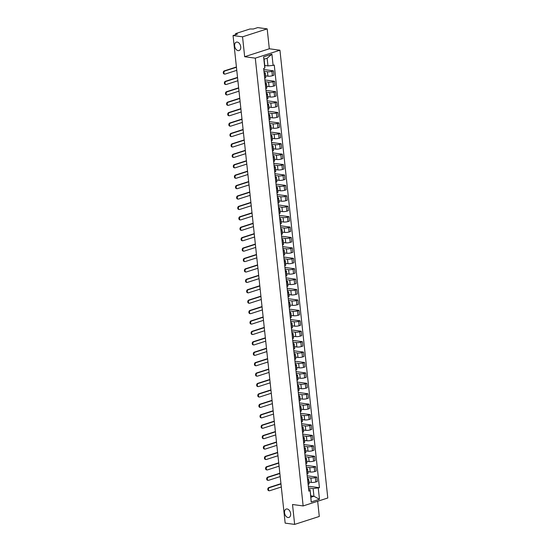 <?xml version="1.0" encoding="UTF-8"?>
<svg xmlns="http://www.w3.org/2000/svg" width="552" height="552" viewBox="0 0 552 552"><rect width="100%" height="100%" fill="white"/><g stroke="black" fill="none" stroke-linecap="round" stroke-linejoin="round"><path stroke-width="0.83" d="M238.147 50.639A4.409 2.912 72.1 0 1 234.745 46.609A4.409 2.912 72.1 0 1 236.332 42.166A4.409 2.912 72.1 0 1 237.229 42.09A4.409 2.912 72.1 0 1 240.631 46.12A4.409 2.912 72.1 0 1 239.044 50.563A4.409 2.912 72.1 0 1 238.147 50.639M288.04 517.521A4.409 2.912 72.1 0 1 284.639 513.491A4.409 2.912 72.1 0 1 286.233 509.047A4.409 2.912 72.1 0 1 287.13 508.972A4.409 2.912 72.1 0 1 290.531 513.001A4.409 2.912 72.1 0 1 288.938 517.445A4.409 2.912 72.1 0 1 288.04 517.521M267.189 28.877L242.542 36.818L233.054 35.542L285.163 523.123L294.644 524.4L292.519 504.5L303.145 505.936L327.791 497.994L279.94 50.211L269.314 48.776L267.189 28.877L257.701 27.6L253.34 29.008L249.925 28.994L235.973 33.486L235.552 33.762L236.008 34.59M294.644 524.4L319.291 516.458L317.669 501.257M242.542 36.818L244.667 56.718L255.293 58.153L303.145 505.936M233.054 35.542L237.415 34.134L235.939 33.934M308.996 482.096L311.349 482.413A3.174 0.718 -6.1 0 0 315.806 481.979L317.31 481.496L316.841 477.087L315.337 477.57A3.174 0.718 173.9 0 1 310.873 478.004L307.381 477.535M307.74 480.019L308.216 484.428A3.174 0.718 -6.1 0 0 309.175 483.793L308.706 479.384A3.174 0.718 173.9 0 1 307.74 480.019L307.65 480.047M307.195 475.789L316.841 477.087M307.533 478.95L307.816 478.991A3.174 0.718 173.9 0 1 308.706 479.384M307.878 471.684L310.231 471.994A3.174 0.718 -6.1 0 0 314.695 471.56L316.192 471.077L315.723 466.675L314.219 467.158A3.174 0.718 173.9 0 1 309.762 467.592L306.263 467.116M307.009 474.037L307.098 474.009A3.174 0.718 -6.1 0 0 308.064 473.374L307.588 468.965A3.174 0.718 173.9 0 1 306.629 469.6L306.532 469.635M306.077 465.37L315.723 466.675M306.415 468.538L306.705 468.572A3.174 0.718 173.9 0 1 307.588 468.965M306.767 461.265L309.12 461.582A3.174 0.718 -6.1 0 0 313.577 461.148L315.082 460.665L314.612 456.256L313.108 456.739A3.174 0.718 173.9 0 1 308.651 457.173L305.152 456.704M305.891 463.625L305.987 463.59A3.174 0.718 -6.1 0 0 306.947 462.962L306.477 458.553A3.174 0.718 173.9 0 1 305.518 459.181L305.422 459.216M304.966 454.951L314.612 456.256M305.304 458.119L305.594 458.16A3.174 0.718 173.9 0 1 306.477 458.553M305.656 450.846L308.009 451.163A3.174 0.718 -6.1 0 0 312.466 450.729L313.971 450.246L313.501 445.837L311.997 446.32A3.174 0.718 173.9 0 1 307.533 446.754L304.042 446.285M304.78 453.206L304.876 453.178A3.174 0.718 -6.1 0 0 305.836 452.543L305.366 448.134A3.174 0.718 173.9 0 1 304.4 448.769L304.311 448.797M303.855 444.539L313.501 445.837M304.193 447.7L304.476 447.741A3.174 0.718 173.9 0 1 305.366 448.134M304.538 440.434L306.891 440.744A3.174 0.718 -6.1 0 0 311.356 440.31L312.853 439.827L312.384 435.424L310.88 435.907A3.174 0.718 173.9 0 1 306.422 436.342L302.924 435.866M303.662 442.787L303.759 442.759A3.174 0.718 -6.1 0 0 304.725 442.124L304.249 437.715A3.174 0.718 173.9 0 1 303.289 438.35L303.193 438.385M302.737 434.12L312.384 435.424M303.076 437.287L303.365 437.322A3.174 0.718 173.9 0 1 304.249 437.715M303.427 430.015L305.78 430.332A3.174 0.718 -6.1 0 0 310.238 429.898L311.742 429.415L311.273 425.005L309.769 425.488A3.174 0.718 173.9 0 1 305.311 425.923L301.813 425.454M302.551 432.375L302.648 432.34A3.174 0.718 -6.1 0 0 303.607 431.712L303.138 427.303A3.174 0.718 173.9 0 1 302.179 427.931L302.082 427.966M301.627 423.701L311.273 425.005M301.965 426.868L302.255 426.91A3.174 0.718 173.9 0 1 303.138 427.303M302.317 419.596L304.669 419.913A3.174 0.718 -6.1 0 0 309.127 419.479L310.631 418.996L310.162 414.587L308.658 415.069A3.174 0.718 173.9 0 1 304.193 415.504L300.702 415.035M301.44 421.956L301.537 421.928A3.174 0.718 -6.1 0 0 302.496 421.293L302.027 416.884A3.174 0.718 173.9 0 1 301.061 417.519L300.971 417.547M300.516 413.289L310.162 414.587M300.854 416.449L301.137 416.491A3.174 0.718 173.9 0 1 302.027 416.884M301.199 409.184L303.552 409.494A3.174 0.718 -6.1 0 0 308.016 409.06L309.513 408.577L309.044 404.174L307.54 404.657A3.174 0.718 173.9 0 1 303.082 405.092L299.584 404.616M300.322 411.537L300.419 411.509A3.174 0.718 -6.1 0 0 301.385 410.874L300.909 406.465A3.174 0.718 173.9 0 1 299.95 407.1L299.853 407.134M299.398 402.87L309.044 404.174M299.736 406.037L300.026 406.072A3.174 0.718 173.9 0 1 300.909 406.465M300.088 398.765L302.441 399.082A3.174 0.718 -6.1 0 0 306.898 398.647L308.402 398.164L307.933 393.755L306.429 394.238A3.174 0.718 173.9 0 1 301.972 394.673L298.473 394.204M299.212 401.125L299.308 401.09A3.174 0.718 -6.1 0 0 300.267 400.462L299.798 396.053A3.174 0.718 173.9 0 1 298.839 396.688L298.742 396.716M298.287 392.451L307.933 393.755M298.625 395.618L298.915 395.66A3.174 0.718 173.9 0 1 299.798 396.053M298.977 388.346L301.33 388.663A3.174 0.718 -6.1 0 0 305.787 388.228L307.291 387.745L306.822 383.336L305.318 383.819A3.174 0.718 173.9 0 1 300.854 384.254L297.362 383.785M298.101 390.706L298.197 390.678A3.174 0.718 -6.1 0 0 299.156 390.043L298.687 385.634A3.174 0.718 173.9 0 1 297.721 386.269L297.632 386.296M297.176 382.039L306.822 383.336M297.514 385.199L297.797 385.241A3.174 0.718 173.9 0 1 298.687 385.634M297.859 377.934L300.212 378.244A3.174 0.718 -6.1 0 0 304.676 377.809L306.174 377.327L305.704 372.924L304.2 373.407A3.174 0.718 173.9 0 1 299.743 373.842L296.245 373.366M296.983 380.287L297.079 380.259A3.174 0.718 -6.1 0 0 298.045 379.624L297.569 375.215A3.174 0.718 173.9 0 1 296.61 375.85L296.514 375.884M296.058 371.62L305.704 372.924M296.396 374.787L296.686 374.822A3.174 0.718 173.9 0 1 297.569 375.215M296.748 367.515L299.101 367.832A3.174 0.718 -6.1 0 0 303.559 367.397L305.063 366.914L304.594 362.505L303.089 362.988A3.174 0.718 173.9 0 1 298.632 363.423L295.134 362.954M295.872 369.874L295.969 369.84A3.174 0.718 -6.1 0 0 296.928 369.212L296.458 364.803A3.174 0.718 173.9 0 1 295.499 365.438L295.403 365.465M294.947 361.201L304.594 362.505M295.285 364.368L295.575 364.41A3.174 0.718 173.9 0 1 296.458 364.803M295.637 357.096L297.99 357.413A3.174 0.718 -6.1 0 0 302.448 356.978L303.952 356.495L303.483 352.086L301.978 352.569A3.174 0.718 173.9 0 1 297.514 353.004L294.023 352.535M294.761 359.456L294.858 359.428A3.174 0.718 -6.1 0 0 295.817 358.793L295.348 354.384A3.174 0.718 173.9 0 1 294.382 355.019L294.292 355.046M293.837 350.789L303.483 352.086M294.175 353.949L294.457 353.991A3.174 0.718 173.9 0 1 295.348 354.384M294.52 346.684L296.873 346.994A3.174 0.718 -6.1 0 0 301.337 346.559L302.834 346.076L302.365 341.674L300.861 342.157A3.174 0.718 173.9 0 1 296.403 342.592L292.905 342.116M293.643 349.036L293.74 349.009A3.174 0.718 -6.1 0 0 294.706 348.374L294.23 343.965A3.174 0.718 173.9 0 1 293.271 344.6L293.174 344.634M292.719 340.37L302.365 341.674M293.057 343.537L293.347 343.572A3.174 0.718 173.9 0 1 294.23 343.965M293.409 336.265L295.762 336.582A3.174 0.718 -6.1 0 0 300.219 336.147L301.723 335.664L301.254 331.255L299.75 331.738A3.174 0.718 173.9 0 1 295.292 332.173L291.794 331.704M292.532 338.624L292.629 338.59A3.174 0.718 -6.1 0 0 293.588 337.962L293.119 333.553A3.174 0.718 173.9 0 1 292.16 334.188L292.063 334.215M291.608 329.951L301.254 331.255M291.946 333.118L292.236 333.16A3.174 0.718 173.9 0 1 293.119 333.553M292.298 325.846L294.651 326.163A3.174 0.718 -6.1 0 0 299.108 325.728L300.612 325.245L300.143 320.836L298.639 321.319A3.174 0.718 173.9 0 1 294.175 321.754L290.683 321.285M291.421 328.205L291.518 328.178A3.174 0.718 -6.1 0 0 292.477 327.543L292.008 323.134A3.174 0.718 173.9 0 1 291.042 323.769L290.952 323.796M290.497 319.539L300.143 320.836M290.835 322.706L291.118 322.741A3.174 0.718 173.9 0 1 292.008 323.134M291.18 315.433L293.533 315.744A3.174 0.718 -6.1 0 0 297.997 315.309L299.494 314.826L299.025 310.424L297.521 310.907A3.174 0.718 173.9 0 1 293.064 311.342L289.565 310.866M290.304 317.786L290.4 317.759A3.174 0.718 -6.1 0 0 291.366 317.124L290.89 312.715A3.174 0.718 173.9 0 1 289.931 313.35L289.834 313.384M289.379 309.12L299.025 310.424M289.717 312.287L290.007 312.322A3.174 0.718 173.9 0 1 290.89 312.715M290.069 305.014L292.422 305.332A3.174 0.718 -6.1 0 0 296.879 304.897L298.384 304.414L297.914 300.005L296.41 300.488A3.174 0.718 173.9 0 1 291.953 300.923L288.454 300.454M289.193 307.374L289.289 307.34A3.174 0.718 -6.1 0 0 290.248 306.712L289.779 302.303A3.174 0.718 173.9 0 1 288.82 302.938L288.724 302.965M288.268 298.701L297.914 300.005M288.606 301.868L288.896 301.909A3.174 0.718 173.9 0 1 289.779 302.303M288.958 294.595L291.311 294.913A3.174 0.718 -6.1 0 0 295.768 294.478L297.273 293.995L296.803 289.586L295.299 290.069A3.174 0.718 173.9 0 1 290.835 290.504L287.344 290.035M288.082 296.955L288.178 296.928A3.174 0.718 -6.1 0 0 289.138 296.293L288.668 291.884A3.174 0.718 173.9 0 1 287.702 292.519L287.613 292.546M287.157 288.289L296.803 289.586M287.495 291.456L287.778 291.49A3.174 0.718 173.9 0 1 288.668 291.884M287.84 284.183L290.193 284.494A3.174 0.718 -6.1 0 0 294.658 284.059L296.155 283.576L295.686 279.174L294.181 279.657A3.174 0.718 173.9 0 1 289.724 280.092L286.226 279.616M286.964 286.536L287.061 286.509A3.174 0.718 -6.1 0 0 288.027 285.874L287.551 281.465A3.174 0.718 173.9 0 1 286.591 282.1L286.495 282.134M286.039 277.87L295.686 279.174M286.378 281.037L286.667 281.072A3.174 0.718 173.9 0 1 287.551 281.465M286.729 273.764L289.082 274.082A3.174 0.718 -6.1 0 0 293.54 273.647L295.044 273.164L294.575 268.755L293.071 269.238A3.174 0.718 173.9 0 1 288.613 269.673L285.115 269.203M285.853 276.124L285.95 276.09A3.174 0.718 -6.1 0 0 286.909 275.462L286.44 271.053A3.174 0.718 173.9 0 1 285.481 271.688L285.384 271.715M284.929 267.451L294.575 268.755M285.267 270.618L285.556 270.659A3.174 0.718 173.9 0 1 286.44 271.053M285.619 263.345L287.971 263.663A3.174 0.718 -6.1 0 0 292.429 263.228L293.933 262.745L293.464 258.336L291.96 258.819A3.174 0.718 173.9 0 1 287.495 259.254L284.004 258.784M284.742 265.705L284.839 265.678A3.174 0.718 -6.1 0 0 285.798 265.043L285.329 260.634A3.174 0.718 173.9 0 1 284.363 261.268L284.273 261.296M283.818 257.039L293.464 258.336M284.156 260.206L284.439 260.24A3.174 0.718 173.9 0 1 285.329 260.634M284.501 252.933L286.854 253.244A3.174 0.718 -6.1 0 0 291.318 252.809L292.815 252.326L292.346 247.924L290.842 248.407A3.174 0.718 173.9 0 1 286.385 248.842L282.886 248.365M283.625 255.286L283.721 255.259A3.174 0.718 -6.1 0 0 284.687 254.624L284.211 250.215A3.174 0.718 173.9 0 1 283.252 250.849L283.155 250.884M282.7 246.62L292.346 247.924M283.038 249.787L283.328 249.821A3.174 0.718 173.9 0 1 284.211 250.215M283.39 242.514L285.743 242.832A3.174 0.718 -6.1 0 0 290.2 242.397L291.704 241.914L291.235 237.505L289.731 237.988A3.174 0.718 173.9 0 1 285.274 238.423L281.775 237.953M282.514 244.874L282.61 244.84A3.174 0.718 -6.1 0 0 283.569 244.212L283.1 239.803A3.174 0.718 173.9 0 1 282.141 240.437L282.044 240.465M281.589 236.201L291.235 237.505M281.927 239.368L282.217 239.409A3.174 0.718 173.9 0 1 283.1 239.803M282.279 232.095L284.632 232.413A3.174 0.718 -6.1 0 0 289.089 231.978L290.593 231.495L290.117 227.086L288.62 227.569A3.174 0.718 173.9 0 1 284.156 228.004L280.664 227.534M281.403 234.455L281.499 234.427A3.174 0.718 -6.1 0 0 282.458 233.793L281.989 229.384A3.174 0.718 173.9 0 1 281.023 230.018L280.933 230.046M280.478 225.789L290.117 227.086M280.816 228.956L281.099 228.99A3.174 0.718 173.9 0 1 281.989 229.384M281.161 221.683L283.514 221.994A3.174 0.718 -6.1 0 0 287.978 221.559L289.476 221.076L289.007 216.674L287.502 217.157A3.174 0.718 173.9 0 1 283.045 217.591L279.547 217.115M280.285 224.036L280.382 224.008A3.174 0.718 -6.1 0 0 281.347 223.374L280.871 218.965A3.174 0.718 173.9 0 1 279.912 219.599L279.816 219.634M279.36 215.37L289.007 216.674M279.698 218.537L279.988 218.571A3.174 0.718 173.9 0 1 280.871 218.965M280.05 211.264L282.403 211.582A3.174 0.718 -6.1 0 0 286.861 211.147L288.365 210.664L287.896 206.255L286.391 206.738A3.174 0.718 173.9 0 1 281.934 207.172L278.436 206.703M279.174 213.624L279.271 213.589A3.174 0.718 -6.1 0 0 280.23 212.962L279.76 208.552A3.174 0.718 173.9 0 1 278.801 209.187L278.705 209.215M278.249 204.951L287.896 206.255M278.587 208.118L278.877 208.159A3.174 0.718 173.9 0 1 279.76 208.552M278.939 200.845L281.285 201.163A3.174 0.718 -6.1 0 0 285.75 200.728L287.254 200.245L286.778 195.836L285.28 196.319A3.174 0.718 173.9 0 1 280.816 196.753L277.325 196.284M278.063 203.205L278.16 203.177A3.174 0.718 -6.1 0 0 279.119 202.543L278.65 198.133A3.174 0.718 173.9 0 1 277.684 198.768L277.587 198.796M277.132 194.539L286.778 195.836M277.477 197.706L277.76 197.74A3.174 0.718 173.9 0 1 278.65 198.133M277.822 190.433L280.174 190.744A3.174 0.718 -6.1 0 0 284.639 190.309L286.136 189.826L285.667 185.424L284.163 185.907A3.174 0.718 173.9 0 1 279.705 186.341L276.207 185.865M276.945 192.786L277.042 192.758A3.174 0.718 -6.1 0 0 278.008 192.124L277.532 187.721A3.174 0.718 173.9 0 1 276.573 188.349L276.476 188.384M276.021 184.12L285.667 185.424M276.359 187.287L276.649 187.321A3.174 0.718 173.9 0 1 277.532 187.721M276.711 180.014L279.064 180.332A3.174 0.718 -6.1 0 0 283.521 179.897L285.025 179.414L284.556 175.005L283.052 175.488A3.174 0.718 173.9 0 1 278.594 175.922L275.096 175.453M275.834 182.374L275.931 182.339A3.174 0.718 -6.1 0 0 276.89 181.712L276.421 177.302A3.174 0.718 173.9 0 1 275.462 177.937L275.365 177.965M274.91 173.701L284.556 175.005M275.248 176.868L275.538 176.909A3.174 0.718 173.9 0 1 276.421 177.302M275.6 169.595L277.946 169.912A3.174 0.718 -6.1 0 0 282.41 169.478L283.914 168.995L283.438 164.586L281.941 165.069A3.174 0.718 173.9 0 1 277.477 165.503L273.985 165.034M274.723 171.955L274.82 171.927A3.174 0.718 -6.1 0 0 275.779 171.292L275.31 166.883A3.174 0.718 173.9 0 1 274.344 167.518L274.247 167.546M273.792 163.288L283.438 164.586M274.137 166.456L274.42 166.49A3.174 0.718 173.9 0 1 275.31 166.883M274.482 159.183L276.835 159.493A3.174 0.718 -6.1 0 0 281.292 159.059L282.796 158.576L282.327 154.174L280.823 154.657A3.174 0.718 173.9 0 1 276.366 155.091L272.867 154.615M273.606 161.536L273.702 161.508A3.174 0.718 -6.1 0 0 274.668 160.873L274.192 156.471A3.174 0.718 173.9 0 1 273.233 157.099L273.137 157.134M272.681 152.869L282.327 154.174M273.019 156.037L273.309 156.071A3.174 0.718 173.9 0 1 274.192 156.471M273.371 148.764L275.724 149.081A3.174 0.718 -6.1 0 0 280.181 148.647L281.686 148.164L281.216 143.755L279.712 144.238A3.174 0.718 173.9 0 1 275.255 144.672L271.757 144.203M272.495 151.124L272.591 151.089A3.174 0.718 -6.1 0 0 273.55 150.461L273.081 146.052A3.174 0.718 173.9 0 1 272.122 146.687L272.026 146.715M271.57 142.45L281.216 143.755M271.908 145.618L272.198 145.659A3.174 0.718 173.9 0 1 273.081 146.052M272.26 138.345L274.606 138.662A3.174 0.718 -6.1 0 0 279.07 138.228L280.575 137.745L280.099 133.336L278.601 133.819A3.174 0.718 173.9 0 1 274.137 134.253L270.646 133.784M271.384 140.705L271.48 140.677A3.174 0.718 -6.1 0 0 272.44 140.042L271.97 135.633A3.174 0.718 173.9 0 1 271.004 136.268L270.908 136.296M270.452 132.038L280.099 133.336M270.797 135.205L271.08 135.24A3.174 0.718 173.9 0 1 271.97 135.633M271.142 127.933L273.495 128.243A3.174 0.718 -6.1 0 0 277.953 127.809L279.457 127.326L278.988 122.923L277.483 123.406A3.174 0.718 173.9 0 1 273.026 123.841L269.528 123.365M270.266 130.286L270.363 130.258A3.174 0.718 -6.1 0 0 271.329 129.623L270.853 125.221A3.174 0.718 173.9 0 1 269.893 125.849L269.797 125.884M269.341 121.619L278.988 122.923M269.68 124.786L269.969 124.821A3.174 0.718 173.9 0 1 270.853 125.221M270.031 117.514L272.384 117.831A3.174 0.718 -6.1 0 0 276.842 117.397L278.346 116.914L277.877 112.504L276.373 112.987A3.174 0.718 173.9 0 1 271.915 113.422L268.417 112.953M269.155 119.874L269.252 119.839A3.174 0.718 -6.1 0 0 270.211 119.211L269.742 114.802A3.174 0.718 173.9 0 1 268.783 115.437L268.686 115.465M268.231 111.2L277.877 112.504M268.569 114.367L268.858 114.409A3.174 0.718 173.9 0 1 269.742 114.802M268.921 107.095L271.267 107.412A3.174 0.718 -6.1 0 0 275.731 106.978L277.235 106.495L276.759 102.085L275.262 102.569A3.174 0.718 173.9 0 1 270.797 103.003L267.306 102.534M268.044 109.455L268.141 109.427A3.174 0.718 -6.1 0 0 269.1 108.792L268.631 104.383A3.174 0.718 173.9 0 1 267.665 105.018L267.568 105.046M267.113 100.788L276.759 102.085M267.451 103.955L267.741 103.99A3.174 0.718 173.9 0 1 268.631 104.383M267.803 96.683L270.156 97A3.174 0.718 -6.1 0 0 274.613 96.559L276.117 96.076L275.648 91.673L274.144 92.156A3.174 0.718 173.9 0 1 269.686 92.591L266.188 92.115M266.926 99.036L267.023 99.008A3.174 0.718 -6.1 0 0 267.989 98.373L267.513 93.971A3.174 0.718 173.9 0 1 266.554 94.599L266.457 94.633M266.002 90.369L275.648 91.673M266.34 93.536L266.63 93.571A3.174 0.718 173.9 0 1 267.513 93.971M266.692 86.264L269.045 86.581A3.174 0.718 -6.1 0 0 273.502 86.146L275.006 85.663L274.537 81.254L273.033 81.737A3.174 0.718 173.9 0 1 268.576 82.172L265.077 81.703M265.816 88.624L265.912 88.589A3.174 0.718 -6.1 0 0 266.871 87.961L266.402 83.552A3.174 0.718 173.9 0 1 265.443 84.187L265.346 84.214M264.891 79.95L274.537 81.254M265.229 83.117L265.519 83.159A3.174 0.718 173.9 0 1 266.402 83.552M265.581 75.845L267.927 76.162A3.174 0.718 -6.1 0 0 272.391 75.727L273.895 75.244L273.419 70.835L271.922 71.318A3.174 0.718 173.9 0 1 267.458 71.753L263.966 71.284M264.705 78.205L264.801 78.177A3.174 0.718 -6.1 0 0 265.76 77.542L265.291 73.133A3.174 0.718 173.9 0 1 264.325 73.768L264.229 73.795M263.773 69.538L273.419 70.835M264.111 72.705L264.401 72.74A3.174 0.718 173.9 0 1 265.291 73.133M310.741 495.827L313.95 496.255L313.129 488.575L308.492 487.954M308.644 489.369L310.072 489.562L310.893 497.242L313.95 496.255L319.47 499.298L311.19 501.961L310.072 489.562M264.753 65.467L267.962 65.902L267.14 58.222L264.084 59.209L264.905 66.889L264.815 68.069L263.656 68.441L308.83 491.121L309.989 490.742M264.815 68.069L263.621 56.849L271.901 54.179L273.102 65.398L267.962 65.902M313.129 488.575L319.429 487.706L274.254 65.026L273.102 65.398M318.269 488.078L319.47 499.298M279.94 50.211L255.293 58.153M269.314 48.776L244.667 56.718M308.306 486.202L319.429 487.706M311.19 501.961L310.893 497.242M267.14 58.222L271.901 54.179M264.084 59.209L263.621 56.849M269.355 490.762L268.734 490.68A1.587 1.138 -82.3 0 1 267.803 489.217A1.587 1.138 -82.3 0 1 268.783 487.575L269.404 487.657A1.587 1.138 97.7 0 0 268.417 489.3A1.587 1.138 97.7 0 0 269.355 490.762A1.587 1.138 97.7 0 0 269.728 490.728L281.299 487.002M269.404 487.657L280.975 483.931M280.947 483.656A3.484 0.787 -6.1 0 0 280.837 483.69L268.783 487.575M268.237 480.343L267.623 480.261A1.587 1.138 -82.3 0 1 266.685 478.798A1.587 1.138 -82.3 0 1 267.672 477.156L268.286 477.238A1.587 1.138 97.7 0 0 267.306 478.881A1.587 1.138 97.7 0 0 268.237 480.343A1.587 1.138 97.7 0 0 268.617 480.309L280.188 476.583M268.286 477.238L279.864 473.512M279.829 473.236A3.484 0.787 -6.1 0 0 279.719 473.271L267.672 477.156M267.127 469.931L266.506 469.849A1.587 1.138 -82.3 0 1 265.574 468.386A1.587 1.138 -82.3 0 1 266.554 466.737L267.175 466.819A1.587 1.138 97.7 0 0 266.195 468.469A1.587 1.138 97.7 0 0 267.127 469.931A1.587 1.138 97.7 0 0 267.506 469.897L279.077 466.164M267.175 466.819L278.746 463.093M278.719 462.824A3.484 0.787 -6.1 0 0 278.608 462.859L266.554 466.737M266.016 459.512L265.395 459.43A1.587 1.138 -82.3 0 1 264.463 457.967A1.587 1.138 -82.3 0 1 265.443 456.325L266.064 456.407A1.587 1.138 97.7 0 0 265.077 458.05A1.587 1.138 97.7 0 0 266.016 459.512A1.587 1.138 97.7 0 0 266.388 459.478L277.96 455.752M266.064 456.407L277.635 452.681M277.608 452.405A3.484 0.787 -6.1 0 0 277.497 452.44L265.443 456.325M264.898 449.093L264.284 449.011A1.587 1.138 -82.3 0 1 263.345 447.548A1.587 1.138 -82.3 0 1 264.332 445.906L264.946 445.988A1.587 1.138 97.7 0 0 263.966 447.631A1.587 1.138 97.7 0 0 264.898 449.093A1.587 1.138 97.7 0 0 265.277 449.059L276.849 445.333M264.946 445.988L276.524 442.262M276.49 441.986A3.484 0.787 -6.1 0 0 276.38 442.021L264.332 445.906M263.787 438.681L263.166 438.598A1.587 1.138 -82.3 0 1 262.234 437.136A1.587 1.138 -82.3 0 1 263.214 435.487L263.835 435.569A1.587 1.138 97.7 0 0 262.855 437.218A1.587 1.138 97.7 0 0 263.787 438.681A1.587 1.138 97.7 0 0 264.166 438.647L275.738 434.914M263.835 435.569L275.407 431.843M275.379 431.574A3.484 0.787 -6.1 0 0 275.269 431.609L263.214 435.487M262.676 428.262L262.055 428.179A1.587 1.138 -82.3 0 1 261.124 426.717A1.587 1.138 -82.3 0 1 262.103 425.074L262.724 425.157A1.587 1.138 97.7 0 0 261.738 426.799A1.587 1.138 97.7 0 0 262.676 428.262A1.587 1.138 97.7 0 0 263.049 428.228L274.62 424.502M262.724 425.157L274.296 421.431M274.268 421.155A3.484 0.787 -6.1 0 0 274.158 421.19L262.103 425.074M261.558 417.843L260.944 417.76A1.587 1.138 -82.3 0 1 260.006 416.298A1.587 1.138 -82.3 0 1 260.993 414.656L261.607 414.738A1.587 1.138 97.7 0 0 260.627 416.38A1.587 1.138 97.7 0 0 261.558 417.843A1.587 1.138 97.7 0 0 261.938 417.809L273.509 414.083M261.607 414.738L273.178 411.012M273.15 410.736A3.484 0.787 -6.1 0 0 273.04 410.771L260.993 414.656M260.447 407.431L259.826 407.348A1.587 1.138 -82.3 0 1 258.895 405.886A1.587 1.138 -82.3 0 1 259.875 404.236L260.496 404.319A1.587 1.138 97.7 0 0 259.516 405.968A1.587 1.138 97.7 0 0 260.447 407.431A1.587 1.138 97.7 0 0 260.827 407.397L272.398 403.664M260.496 404.319L272.067 400.593M272.039 400.324A3.484 0.787 -6.1 0 0 271.929 400.359L259.875 404.236M259.337 397.012L258.715 396.929A1.587 1.138 -82.3 0 1 257.784 395.467A1.587 1.138 -82.3 0 1 258.764 393.824L259.385 393.907A1.587 1.138 97.7 0 0 258.398 395.549A1.587 1.138 97.7 0 0 259.337 397.012A1.587 1.138 97.7 0 0 259.709 396.978L271.28 393.252M259.385 393.907L270.956 390.181M270.928 389.905A3.484 0.787 -6.1 0 0 270.818 389.94L258.764 393.824M258.219 386.593L257.605 386.51A1.587 1.138 -82.3 0 1 256.666 385.048A1.587 1.138 -82.3 0 1 257.653 383.405L258.267 383.488A1.587 1.138 97.7 0 0 257.287 385.13A1.587 1.138 97.7 0 0 258.219 386.593A1.587 1.138 97.7 0 0 258.598 386.559L270.169 382.833M258.267 383.488L269.838 379.762M269.811 379.486A3.484 0.787 -6.1 0 0 269.7 379.521L257.653 383.405M257.108 376.181L256.487 376.098A1.587 1.138 -82.3 0 1 255.555 374.635A1.587 1.138 -82.3 0 1 256.535 372.986L257.156 373.069A1.587 1.138 97.7 0 0 256.176 374.718A1.587 1.138 97.7 0 0 257.108 376.181A1.587 1.138 97.7 0 0 257.487 376.147L269.059 372.414M257.156 373.069L268.727 369.343M268.7 369.074A3.484 0.787 -6.1 0 0 268.589 369.109L256.535 372.986M255.997 365.762L255.376 365.679A1.587 1.138 -82.3 0 1 254.444 364.216A1.587 1.138 -82.3 0 1 255.424 362.574L256.045 362.657A1.587 1.138 97.7 0 0 255.058 364.299A1.587 1.138 97.7 0 0 255.997 365.762A1.587 1.138 97.7 0 0 256.37 365.728L267.941 362.002M256.045 362.657L267.616 358.931M267.589 358.655A3.484 0.787 -6.1 0 0 267.478 358.69L255.424 362.574M254.879 355.343L254.265 355.26A1.587 1.138 -82.3 0 1 253.327 353.797A1.587 1.138 -82.3 0 1 254.313 352.155L254.927 352.238A1.587 1.138 97.7 0 0 253.948 353.88A1.587 1.138 97.7 0 0 254.879 355.343A1.587 1.138 97.7 0 0 255.259 355.309L266.83 351.583M254.927 352.238L266.499 348.512M266.471 348.236A3.484 0.787 -6.1 0 0 266.361 348.271L254.313 352.155M253.768 344.931L253.147 344.848A1.587 1.138 -82.3 0 1 252.216 343.385A1.587 1.138 -82.3 0 1 253.195 341.736L253.816 341.819A1.587 1.138 97.7 0 0 252.837 343.468A1.587 1.138 97.7 0 0 253.768 344.931A1.587 1.138 97.7 0 0 254.148 344.897L265.719 341.164M253.816 341.819L265.388 338.093M265.36 337.824A3.484 0.787 -6.1 0 0 265.25 337.858L253.195 341.736M252.657 334.512L252.036 334.429A1.587 1.138 -82.3 0 1 251.105 332.966A1.587 1.138 -82.3 0 1 252.085 331.324L252.706 331.407A1.587 1.138 97.7 0 0 251.719 333.049A1.587 1.138 97.7 0 0 252.657 334.512A1.587 1.138 97.7 0 0 253.03 334.477L264.601 330.751M252.706 331.407L264.277 327.681M264.249 327.405A3.484 0.787 -6.1 0 0 264.139 327.44L252.085 331.324M251.539 324.093L250.925 324.01A1.587 1.138 -82.3 0 1 249.987 322.547A1.587 1.138 -82.3 0 1 250.974 320.905L251.588 320.988A1.587 1.138 97.7 0 0 250.608 322.63A1.587 1.138 97.7 0 0 251.539 324.093A1.587 1.138 97.7 0 0 251.919 324.058L263.49 320.332M251.588 320.988L263.159 317.262M263.132 316.986A3.484 0.787 -6.1 0 0 263.021 317.02L250.974 320.905M250.429 313.681L249.808 313.598A1.587 1.138 -82.3 0 1 248.876 312.135A1.587 1.138 -82.3 0 1 249.856 310.486L250.477 310.569A1.587 1.138 97.7 0 0 249.497 312.218A1.587 1.138 97.7 0 0 250.429 313.681A1.587 1.138 97.7 0 0 250.808 313.646L262.379 309.913M250.477 310.569L262.048 306.843M262.021 306.574A3.484 0.787 -6.1 0 0 261.91 306.608L249.856 310.486M249.318 303.262L248.697 303.179A1.587 1.138 -82.3 0 1 247.765 301.716A1.587 1.138 -82.3 0 1 248.745 300.074L249.366 300.157A1.587 1.138 97.7 0 0 248.379 301.799A1.587 1.138 97.7 0 0 249.318 303.262A1.587 1.138 97.7 0 0 249.69 303.227L261.262 299.501M249.366 300.157L260.937 296.431M260.91 296.155A3.484 0.787 -6.1 0 0 260.799 296.189L248.745 300.074M248.2 292.843L247.586 292.76A1.587 1.138 -82.3 0 1 246.647 291.297A1.587 1.138 -82.3 0 1 247.627 289.655L248.248 289.738A1.587 1.138 97.7 0 0 247.268 291.38A1.587 1.138 97.7 0 0 248.2 292.843A1.587 1.138 97.7 0 0 248.579 292.808L260.151 289.082M248.248 289.738L259.82 286.012M259.792 285.736A3.484 0.787 -6.1 0 0 259.681 285.77L247.627 289.655M247.089 282.431L246.468 282.348A1.587 1.138 -82.3 0 1 245.536 280.885A1.587 1.138 -82.3 0 1 246.516 279.236L247.137 279.326A1.587 1.138 97.7 0 0 246.157 280.968A1.587 1.138 97.7 0 0 247.089 282.431A1.587 1.138 97.7 0 0 247.468 282.396L259.04 278.663M247.137 279.326L258.709 275.593M258.681 275.324A3.484 0.787 -6.1 0 0 258.571 275.358L246.516 279.236M245.978 272.012L245.357 271.929A1.587 1.138 -82.3 0 1 244.426 270.466A1.587 1.138 -82.3 0 1 245.405 268.824L246.026 268.907A1.587 1.138 97.7 0 0 245.04 270.549A1.587 1.138 97.7 0 0 245.978 272.012A1.587 1.138 97.7 0 0 246.351 271.977L257.922 268.251M246.026 268.907L257.598 265.181M257.57 264.905A3.484 0.787 -6.1 0 0 257.46 264.939L245.405 268.824M244.86 261.593L244.246 261.51A1.587 1.138 -82.3 0 1 243.308 260.047A1.587 1.138 -82.3 0 1 244.288 258.405L244.909 258.488A1.587 1.138 97.7 0 0 243.929 260.13A1.587 1.138 97.7 0 0 244.86 261.593A1.587 1.138 97.7 0 0 245.24 261.558L256.811 257.832M244.909 258.488L256.48 254.762M256.452 254.486A3.484 0.787 -6.1 0 0 256.342 254.52L244.288 258.405M243.749 251.181L243.128 251.098A1.587 1.138 -82.3 0 1 242.197 249.635A1.587 1.138 -82.3 0 1 243.177 247.986L243.798 248.076A1.587 1.138 97.7 0 0 242.818 249.718A1.587 1.138 97.7 0 0 243.749 251.181A1.587 1.138 97.7 0 0 244.129 251.146L255.7 247.413M243.798 248.076L255.369 244.343M255.341 244.074A3.484 0.787 -6.1 0 0 255.231 244.108L243.177 247.986M242.638 240.762L242.017 240.679A1.587 1.138 -82.3 0 1 241.086 239.216A1.587 1.138 -82.3 0 1 242.066 237.574L242.687 237.657A1.587 1.138 97.7 0 0 241.7 239.299A1.587 1.138 97.7 0 0 242.638 240.762A1.587 1.138 97.7 0 0 243.011 240.727L254.582 237.001M242.687 237.657L254.258 233.931M254.23 233.655A3.484 0.787 -6.1 0 0 254.12 233.689L242.066 237.574M241.521 230.343L240.907 230.26A1.587 1.138 -82.3 0 1 239.968 228.797A1.587 1.138 -82.3 0 1 240.948 227.155L241.569 227.238A1.587 1.138 97.7 0 0 240.589 228.88A1.587 1.138 97.7 0 0 241.521 230.343A1.587 1.138 97.7 0 0 241.9 230.308L253.471 226.582M241.569 227.238L253.14 223.512M253.113 223.236A3.484 0.787 -6.1 0 0 253.002 223.27L240.948 227.155M240.41 219.931L239.789 219.848A1.587 1.138 -82.3 0 1 238.857 218.385A1.587 1.138 -82.3 0 1 239.837 216.736L240.458 216.826A1.587 1.138 97.7 0 0 239.478 218.468A1.587 1.138 97.7 0 0 240.41 219.931A1.587 1.138 97.7 0 0 240.789 219.896L252.361 216.163M240.458 216.826L252.029 213.093M252.002 212.824A3.484 0.787 -6.1 0 0 251.891 212.858L239.837 216.736M239.299 209.512L238.678 209.429A1.587 1.138 -82.3 0 1 237.746 207.966A1.587 1.138 -82.3 0 1 238.726 206.324L239.347 206.407A1.587 1.138 97.7 0 0 238.36 208.049A1.587 1.138 97.7 0 0 239.299 209.512A1.587 1.138 97.7 0 0 239.672 209.477L251.243 205.751M239.347 206.407L250.918 202.681M250.891 202.405A3.484 0.787 -6.1 0 0 250.78 202.439L238.726 206.324M238.181 199.093L237.567 199.01A1.587 1.138 -82.3 0 1 236.629 197.547A1.587 1.138 -82.3 0 1 237.608 195.905L238.229 195.988A1.587 1.138 97.7 0 0 237.25 197.63A1.587 1.138 97.7 0 0 238.181 199.093A1.587 1.138 97.7 0 0 238.561 199.058L250.132 195.332M238.229 195.988L249.801 192.262M249.773 191.986A3.484 0.787 -6.1 0 0 249.663 192.02L237.608 195.905M237.07 188.68L236.449 188.598A1.587 1.138 -82.3 0 1 235.518 187.135A1.587 1.138 -82.3 0 1 236.497 185.486L237.118 185.575A1.587 1.138 97.7 0 0 236.139 187.218A1.587 1.138 97.7 0 0 237.07 188.68A1.587 1.138 97.7 0 0 237.443 188.646L249.021 184.913M237.118 185.575L248.69 181.843M248.662 181.573A3.484 0.787 -6.1 0 0 248.552 181.608L236.497 185.486M235.959 178.262L235.338 178.179A1.587 1.138 -82.3 0 1 234.407 176.716A1.587 1.138 -82.3 0 1 235.387 175.074L236.008 175.156A1.587 1.138 97.7 0 0 235.021 176.799A1.587 1.138 97.7 0 0 235.959 178.262A1.587 1.138 97.7 0 0 236.332 178.227L247.903 174.501M236.008 175.156L247.579 171.43M247.551 171.154A3.484 0.787 -6.1 0 0 247.441 171.189L235.387 175.074M234.841 167.843L234.227 167.76A1.587 1.138 -82.3 0 1 233.289 166.297A1.587 1.138 -82.3 0 1 234.269 164.655L234.89 164.737A1.587 1.138 97.7 0 0 233.91 166.38A1.587 1.138 97.7 0 0 234.841 167.843A1.587 1.138 97.7 0 0 235.221 167.808L246.792 164.082M234.89 164.737L246.461 161.011M246.433 160.735A3.484 0.787 -6.1 0 0 246.323 160.77L234.269 164.655M233.731 157.43L233.11 157.348A1.587 1.138 -82.3 0 1 232.178 155.885A1.587 1.138 -82.3 0 1 233.158 154.236L233.779 154.325A1.587 1.138 97.7 0 0 232.799 155.968A1.587 1.138 97.7 0 0 233.731 157.43A1.587 1.138 97.7 0 0 234.103 157.396L245.681 153.663M233.779 154.325L245.35 150.593M245.323 150.323A3.484 0.787 -6.1 0 0 245.212 150.358L233.158 154.236M232.62 147.011L231.999 146.929A1.587 1.138 -82.3 0 1 231.067 145.466A1.587 1.138 -82.3 0 1 232.047 143.824L232.668 143.906A1.587 1.138 97.7 0 0 231.681 145.549A1.587 1.138 97.7 0 0 232.62 147.011A1.587 1.138 97.7 0 0 232.992 146.977L244.564 143.251M232.668 143.906L244.239 140.18M244.212 139.904A3.484 0.787 -6.1 0 0 244.101 139.939L232.047 143.824M231.502 136.592L230.888 136.51A1.587 1.138 -82.3 0 1 229.949 135.047A1.587 1.138 -82.3 0 1 230.929 133.405L231.55 133.487A1.587 1.138 97.7 0 0 230.57 135.13A1.587 1.138 97.7 0 0 231.502 136.592A1.587 1.138 97.7 0 0 231.881 136.558L243.453 132.832M231.55 133.487L243.121 129.761M243.094 129.485A3.484 0.787 -6.1 0 0 242.983 129.52L230.929 133.405M230.391 126.18L229.77 126.097A1.587 1.138 -82.3 0 1 228.838 124.635A1.587 1.138 -82.3 0 1 229.818 122.986L230.439 123.075A1.587 1.138 97.7 0 0 229.459 124.717A1.587 1.138 97.7 0 0 230.391 126.18A1.587 1.138 97.7 0 0 230.764 126.146L242.342 122.413M230.439 123.075L242.011 119.342M241.983 119.073A3.484 0.787 -6.1 0 0 241.873 119.108L229.818 122.986M229.28 115.761L228.659 115.678A1.587 1.138 -82.3 0 1 227.728 114.216A1.587 1.138 -82.3 0 1 228.707 112.573L229.328 112.656A1.587 1.138 97.7 0 0 228.342 114.298A1.587 1.138 97.7 0 0 229.28 115.761A1.587 1.138 97.7 0 0 229.653 115.727L241.224 112.001M229.328 112.656L240.9 108.93M240.872 108.654A3.484 0.787 -6.1 0 0 240.762 108.689L228.707 112.573M228.162 105.342L227.548 105.26A1.587 1.138 -82.3 0 1 226.61 103.797A1.587 1.138 -82.3 0 1 227.59 102.154L228.211 102.237A1.587 1.138 97.7 0 0 227.231 103.879A1.587 1.138 97.7 0 0 228.162 105.342A1.587 1.138 97.7 0 0 228.542 105.308L240.113 101.582M228.211 102.237L239.782 98.511M239.754 98.235A3.484 0.787 -6.1 0 0 239.644 98.27L227.59 102.154M227.051 94.93L226.43 94.847A1.587 1.138 -82.3 0 1 225.499 93.385A1.587 1.138 -82.3 0 1 226.479 91.735L227.1 91.825A1.587 1.138 97.7 0 0 226.12 93.467A1.587 1.138 97.7 0 0 227.051 94.93A1.587 1.138 97.7 0 0 227.424 94.896L239.002 91.163M227.1 91.825L238.671 88.092M238.643 87.823A3.484 0.787 -6.1 0 0 238.533 87.858L226.479 91.735M225.94 84.511L225.319 84.428A1.587 1.138 -82.3 0 1 224.388 82.966A1.587 1.138 -82.3 0 1 225.368 81.323L225.989 81.406A1.587 1.138 97.7 0 0 225.002 83.048A1.587 1.138 97.7 0 0 225.94 84.511A1.587 1.138 97.7 0 0 226.313 84.477L237.884 80.751M225.989 81.406L237.56 77.68M237.526 77.404A3.484 0.787 -6.1 0 0 237.422 77.439L225.368 81.323M224.823 74.092L224.209 74.009A1.587 1.138 -82.3 0 1 223.27 72.547A1.587 1.138 -82.3 0 1 224.25 70.904L224.871 70.987A1.587 1.138 97.7 0 0 223.891 72.629A1.587 1.138 97.7 0 0 224.823 74.092A1.587 1.138 97.7 0 0 225.202 74.058L236.773 70.332M224.871 70.987L236.442 67.261M236.415 66.985A3.484 0.787 -6.1 0 0 236.304 67.02L224.25 70.904M267.458 71.753L267.927 76.162M268.576 82.172L269.045 86.581M269.686 92.591L270.156 97M270.797 103.003L271.267 107.412M271.915 113.422L272.384 117.831M273.026 123.841L273.495 128.243M274.137 134.253L274.606 138.662M275.255 144.672L275.724 149.081M276.366 155.091L276.835 159.493M277.477 165.503L277.946 169.912M278.594 175.922L279.064 180.332M279.705 186.341L280.174 190.744M280.816 196.753L281.285 201.163M281.934 207.172L282.403 211.582M283.045 217.591L283.514 221.994M284.156 228.004L284.632 232.413M285.274 238.423L285.743 242.832M286.385 248.842L286.854 253.244M287.495 259.254L287.971 263.663M288.613 269.673L289.082 274.082M289.724 280.092L290.193 284.494M290.835 290.504L291.311 294.913M291.953 300.923L292.422 305.332M293.064 311.342L293.533 315.744M294.175 321.754L294.651 326.163M295.292 332.173L295.762 336.582M296.403 342.592L296.873 346.994M297.514 353.004L297.99 357.413M298.632 363.423L299.101 367.832M299.743 373.842L300.212 378.244M300.854 384.254L301.33 388.663M301.972 394.673L302.441 399.082M303.082 405.092L303.552 409.494M304.193 415.504L304.669 419.913M305.311 425.923L305.78 430.332M306.422 436.342L306.891 440.744M307.533 446.754L308.009 451.163M308.651 457.173L309.12 461.582M309.762 467.592L310.231 471.994M310.873 478.004L311.349 482.413M265.443 84.187L265.912 88.589M266.554 94.599L267.023 99.008M267.665 105.018L268.141 109.427M268.783 115.437L269.252 119.839M269.893 125.849L270.363 130.258M271.004 136.268L271.48 140.677M272.122 146.687L272.591 151.089M273.233 157.099L273.702 161.508M274.344 167.518L274.82 171.927M275.462 177.937L275.931 182.339M276.573 188.349L277.042 192.758M277.684 198.768L278.16 203.177M278.801 209.187L279.271 213.589M279.912 219.599L280.382 224.008M281.023 230.018L281.499 234.427M282.141 240.437L282.61 244.84M283.252 250.849L283.721 255.259M284.363 261.268L284.839 265.678M285.481 271.688L285.95 276.09M286.591 282.1L287.061 286.509M287.702 292.519L288.178 296.928M288.82 302.938L289.289 307.34M289.931 313.35L290.4 317.759M291.042 323.769L291.518 328.178M292.16 334.188L292.629 338.59M293.271 344.6L293.74 349.009M294.382 355.019L294.858 359.428M295.499 365.438L295.969 369.84M296.61 375.85L297.079 380.259M297.721 386.269L298.197 390.678M298.839 396.688L299.308 401.09M299.95 407.1L300.419 411.509M301.061 417.519L301.537 421.928M302.179 427.931L302.648 432.34M303.289 438.35L303.759 442.759M304.4 448.769L304.876 453.178M305.518 459.181L305.987 463.59M306.629 469.6L307.098 474.009M264.325 73.768L264.801 78.177M273.033 81.737L273.502 86.146M274.144 92.156L274.613 96.559M275.262 102.569L275.731 106.978M276.373 112.987L276.842 117.397M277.483 123.406L277.953 127.809M278.601 133.819L279.07 138.228M279.712 144.238L280.181 148.647M280.823 154.657L281.292 159.059M281.941 165.069L282.41 169.478M283.052 175.488L283.521 179.897M284.163 185.907L284.639 190.309M285.28 196.319L285.75 200.728M286.391 206.738L286.861 211.147M287.502 217.157L287.978 221.559M288.62 227.569L289.089 231.978M289.731 237.988L290.2 242.397M290.842 248.407L291.318 252.809M291.96 258.819L292.429 263.228M293.071 269.238L293.54 273.647M294.181 279.657L294.658 284.059M295.299 290.069L295.768 294.478M296.41 300.488L296.879 304.897M297.521 310.907L297.997 315.309M298.639 321.319L299.108 325.728M299.75 331.738L300.219 336.147M300.861 342.157L301.337 346.559M301.978 352.569L302.448 356.978M303.089 362.988L303.559 367.397M304.2 373.407L304.676 377.809M305.318 383.819L305.787 388.228M306.429 394.238L306.898 398.647M307.54 404.657L308.016 409.06M308.658 415.069L309.127 419.479M309.769 425.488L310.238 429.898M310.88 435.907L311.356 440.31M311.997 446.32L312.466 450.729M313.108 456.739L313.577 461.148M314.219 467.158L314.695 471.56M315.337 477.57L315.806 481.979M271.922 71.318L272.391 75.727M235.656 34.7L235.552 33.762"/></g></svg>

